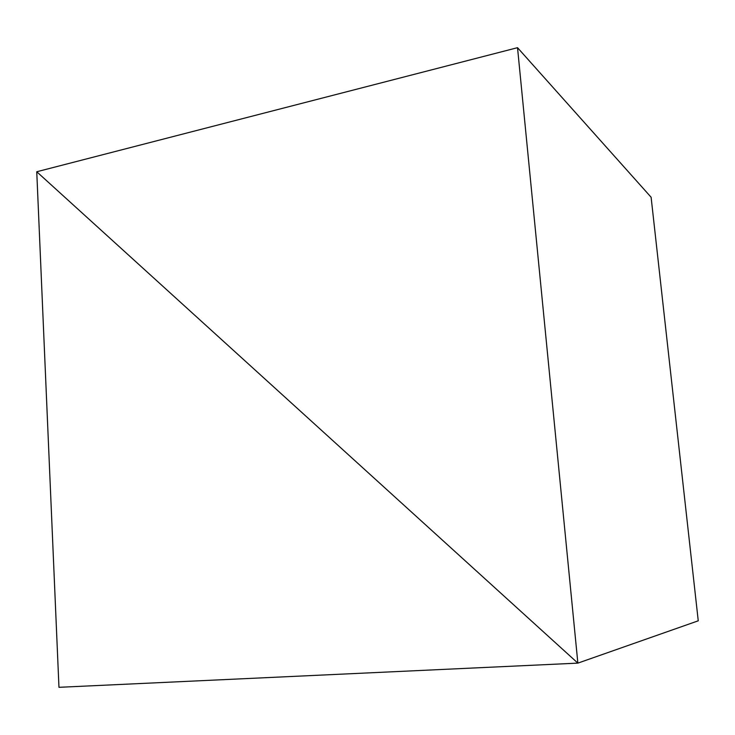 <?xml version="1.0" encoding="UTF-8"?>
<svg xmlns="http://www.w3.org/2000/svg" width="735" height="735" viewBox="0 0 735 735"><rect width="100%" height="100%" fill="white"/><g stroke="black" fill="none" stroke-linecap="round" stroke-linejoin="round"><path stroke-width="1.1" d="M577.866 663.126L698.25 620.809L577.866 663.126L517.523 47.683L36.75 171.751L577.866 663.126L517.523 47.683L651.109 197.237L517.523 47.683L36.75 171.751L577.866 663.126L698.25 620.809L651.109 197.237L698.25 620.809L577.866 663.126L36.75 171.751L58.965 687.317L577.866 663.126L58.965 687.317L36.75 171.751L577.866 663.126"/></g></svg>
